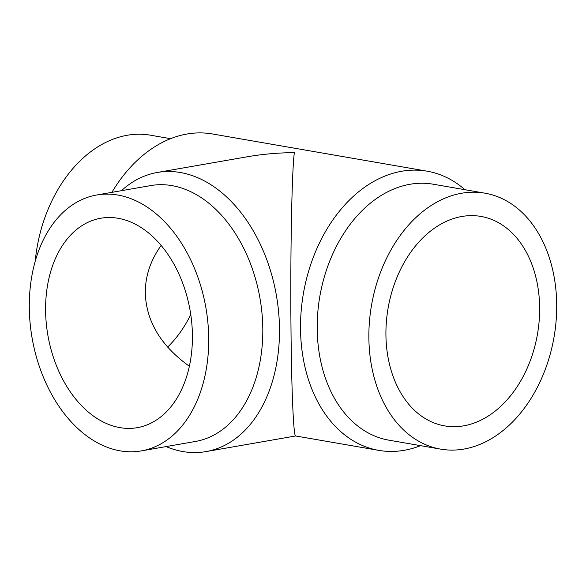 <?xml version="1.0" encoding="UTF-8"?>
<svg xmlns="http://www.w3.org/2000/svg" width="586" height="586" viewBox="0 0 586 586"><rect width="100%" height="100%" fill="white"/><g stroke="black" fill="none" stroke-linecap="round" stroke-linejoin="round"><path stroke-width="0.88" d="M484.966 193.182L433.296 184.224A129.88 92.625 99.8 0 0 317.194 328.57A129.88 92.625 99.8 0 0 388.928 440.174L440.599 449.125A129.88 92.625 99.8 0 0 556.7 304.786A129.88 92.625 99.8 0 0 484.966 193.182A129.88 92.625 99.8 0 0 368.865 337.529A129.88 92.625 99.8 0 0 440.599 449.125M464.918 189.71A141.673 101.034 99.8 0 0 427.165 171.193A141.673 101.034 99.8 0 0 300.523 328.643A141.673 101.034 99.8 0 0 378.768 450.378A141.673 101.034 99.8 0 0 420.55 445.653M166.072 446.583A141.673 96.214 -99.9 0 0 205.964 451.601A141.673 96.214 -99.9 0 0 279.485 328.995A141.673 96.214 -99.9 0 0 157.297 172.467L246.999 156.828C262.55 154.125 278.328 152.734 294.355 152.653C291.887 169.706 290.275 252.808 290.978 326.995C291.491 389.28 293.498 436.431 295.615 435.962L378.768 450.378M141.314 450.905L195.409 441.47A129.88 88.208 -99.9 0 0 262.806 329.068A129.88 88.208 -99.9 0 0 150.792 185.572L96.697 194.999A129.88 88.208 -99.9 0 0 29.3 307.401A129.88 88.208 -99.9 0 0 141.314 450.905A129.88 88.208 -99.9 0 0 208.711 338.503A129.88 88.208 -99.9 0 0 96.697 194.999M463.694 425.832A106.293 75.806 -80.2 0 1 444.627 425.89A106.293 75.806 -80.2 0 1 386.408 321.384A106.293 75.806 -80.2 0 1 461.871 216.483A106.293 75.806 -80.2 0 1 480.938 216.424A106.293 75.806 -80.2 0 1 539.157 320.93A106.293 75.806 -80.2 0 1 463.694 425.832M167.618 347.102A106.293 75.806 99.8 0 0 190.765 314.514M161.143 245.409C150.529 260.36 145.247 276.174 145.291 292.846C146.192 321.333 160.886 345.806 189.366 366.257M192.42 335.675A106.293 72.188 80.1 0 1 137.263 427.67A106.293 72.188 80.1 0 1 45.591 310.228A106.293 72.188 80.1 0 1 100.748 218.241A106.293 72.188 80.1 0 1 192.42 335.675M157.297 172.467A141.673 96.214 -99.9 0 0 121.463 190.684M170.592 138.692L150.536 135.212A129.88 92.625 99.8 0 0 35.226 261.268M427.165 171.193L212.366 133.96A141.673 101.034 99.8 0 0 111.889 192.355M205.964 451.601L295.637 435.969"/></g></svg>
